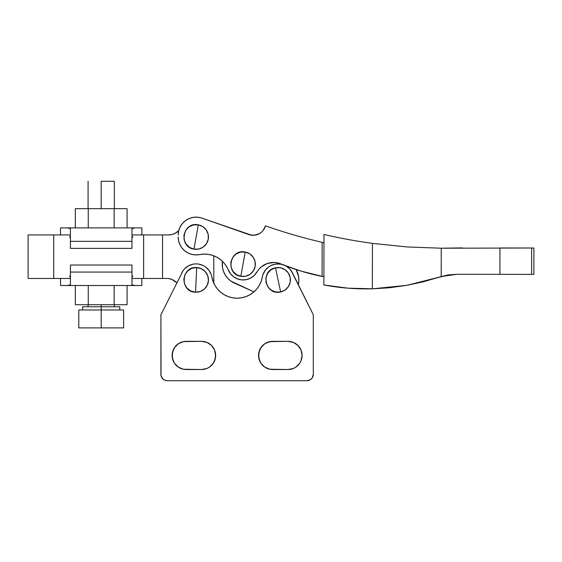 <?xml version="1.0" encoding="UTF-8"?>
<svg xmlns="http://www.w3.org/2000/svg" width="562" height="562" viewBox="0 0 562 562"><rect width="100%" height="100%" fill="white"/><g stroke="black" fill="none" stroke-linecap="round" stroke-linejoin="round"><path stroke-width="0.84" d="M206.957 368.447L201.568 369.522L186.205 369.522A14.085 14.085 0 0 1 172.113 355.437A14.085 14.085 0 0 1 186.205 341.345L201.568 341.345A14.085 14.085 0 0 1 215.653 355.437L214.586 360.825L213.279 363.263L209.394 367.148L206.957 368.447L201.568 369.522L183.451 369.248L178.379 367.148L174.487 363.263L173.187 360.825L172.113 355.437L173.187 350.042L174.487 347.611L178.379 343.719L183.451 341.619L201.568 341.345L206.957 342.42L211.53 345.475L214.586 350.042L215.387 352.683L215.387 358.184L213.279 363.263M267.252 342.42L272.64 341.345L288.011 341.345A14.085 14.085 0 0 1 302.096 355.437L301.021 360.825L299.722 363.263L295.837 367.148L293.399 368.447L288.011 369.522L269.893 369.248L264.814 367.148L260.93 363.263L259.63 360.825L258.555 355.437L259.63 350.042L262.679 345.475L264.814 343.719L269.893 341.619L288.011 341.345L293.399 342.42L297.965 345.475L301.021 350.042L302.096 355.437L301.021 360.825L299.722 363.263M278.078 279.876L275.513 267.814C259.792 270.378 265.236 295.998 280.642 291.945L278.078 279.876L280.642 291.945A12.336 12.336 0 0 0 290.14 277.319A12.336 12.336 0 0 0 275.513 267.814L278.078 279.876M196.131 279.876L196.742 267.561C180.887 266.016 179.594 292.177 195.527 292.198L196.131 279.876L195.527 292.198A12.336 12.336 0 0 0 208.453 280.487A12.336 12.336 0 0 0 196.742 267.561L196.131 279.876M183.086 270.61L160.908 314.776L160.908 374.32A6.4 6.4 0 0 0 167.314 380.727L306.894 380.727A6.4 6.4 0 0 0 313.301 374.32L313.301 314.776L292.416 272.753L289.521 268.685L285.517 265.707L280.796 264.105L275.809 264.035L271.039 265.503L268.882 266.774L265.292 270.245L262.953 274.649L261.161 281.379L259.272 285.419L256.708 289.065L253.553 292.212L249.893 294.769L245.854 296.652L241.548 297.804L237.108 298.19L232.661 297.804L228.355 296.652L224.315 294.769L220.662 292.212L217.501 289.065L214.944 285.419L213.054 281.379L211.263 274.649L208.916 270.245L205.327 266.774L203.17 265.503L198.407 264.035L195.906 263.873L193.412 264.105L188.692 265.707L184.687 268.685L183.086 270.61L160.908 314.776L161.034 375.571L162.783 378.851L164.863 380.235L167.314 380.727L306.894 380.727L310.456 379.645L312.219 377.882L313.301 374.32L313.301 314.776L291.13 270.61M308.145 380.6L309.346 380.235M310.456 379.645L312.219 377.882M289.521 268.685L287.639 267.041M268.882 266.774L265.292 270.245M262.953 274.649L262.321 277.073A16.01 16.01 0 0 1 292.416 272.753M256.708 289.065L253.553 292.212L249.893 294.769M214.944 285.419L213.054 281.379L211.263 274.649M203.17 265.503L200.845 264.583M195.906 263.873L193.412 264.105M186.57 267.041L184.687 268.685M162.783 378.851L163.76 379.645M164.863 380.235L166.064 380.6M186.205 369.522L183.451 369.248M178.379 367.148L176.243 365.391M174.487 363.263L172.386 358.184L172.386 352.683L174.487 347.611L178.379 343.719M209.394 343.719L211.53 345.475M213.279 347.611L214.586 350.042L213.279 347.611L214.586 350.042L215.653 355.437A14.085 14.085 0 0 1 201.568 369.522L204.315 369.248L201.568 369.522M264.814 367.148L262.679 365.391M260.93 363.263L258.829 358.184L258.829 352.683L260.93 347.611L264.814 343.719M288.011 341.345L290.758 341.619M295.837 343.719L297.965 345.475M299.722 347.611L301.021 350.042L299.722 347.611L301.021 350.042L302.096 355.437A14.085 14.085 0 0 1 288.011 369.522L272.64 369.522A14.085 14.085 0 0 1 258.555 355.437A14.085 14.085 0 0 1 272.64 341.345L269.893 341.619L272.64 341.345M295.837 367.148L293.399 368.447L295.837 367.148L293.399 368.447L288.011 369.522M280.642 291.945L275.83 292.008L271.362 290.224L267.912 286.866L266.016 282.44L265.952 277.628L267.737 273.16L271.095 269.718L275.513 267.814L280.326 267.751L284.793 269.535L288.243 272.893L290.14 277.319L290.203 282.124L288.418 286.599L285.06 290.041L280.642 291.945M195.527 292.198L190.855 291.025L186.991 288.158L184.519 284.035L183.816 279.272L184.982 274.607L187.849 270.736L191.979 268.264L196.742 267.561L201.407 268.734L205.27 271.601L207.743 275.724L208.453 280.487L207.28 285.152L204.413 289.023L200.283 291.495L195.527 292.198M262.321 277.073A25.613 25.613 0 0 1 211.888 277.073A16.01 16.01 0 0 0 181.8 272.753M223.571 271.594L222.503 267.66L223.571 271.594L225.397 275.247L227.891 278.471L230.968 281.148L253.947 291.875L253.56 292.205L253.947 291.875L234.509 283.171A20.808 20.808 0 0 1 222.412 261.281L221.864 260.775L222.412 261.281L222.503 267.66L222.215 263.585M173.187 360.825L172.113 355.437L172.386 352.683L174.487 347.611L176.243 345.475L174.487 347.611L172.386 352.683L172.113 355.437L173.187 360.825M214.586 350.042L215.653 355.437L214.586 360.825L215.653 355.437L214.586 350.042M259.63 360.825L258.555 355.437L258.829 352.683L259.63 350.042L262.679 345.475L259.63 350.042L258.829 352.683L258.555 355.437L259.63 360.825M301.021 350.042L302.096 355.437L301.021 360.825L302.096 355.437L301.021 350.042M293.399 368.447L290.758 369.248L293.399 368.447M183.451 341.619L186.205 341.345M28.1 278.471L28.1 234.93L28.1 278.471L53.713 278.471L53.713 234.93L28.1 234.93L70.419 234.93L53.713 234.93L53.713 278.471L28.1 278.471M178.758 230.652A14.443 14.443 0 0 1 168.34 234.93A14.443 14.443 0 0 0 168.495 234.93L171.761 234.558L174.859 233.455L178.758 230.652M213.785 283.009L213.785 255.78L213.785 283.009A17.928 17.928 0 0 1 213.764 283.122L213.785 283.009M168.34 278.471A14.76 14.76 0 0 1 176.812 282.777L172.035 279.504L168.34 278.471L162.559 278.471L162.559 234.93L168.34 234.93L162.559 234.93L162.559 278.471L143.626 278.471L143.626 234.93L162.559 234.93L143.626 234.93L143.626 278.471L131.972 278.471L168.34 278.471M70.419 278.471L53.713 278.471L70.419 278.471M131.972 234.93L143.626 234.93L131.972 234.93M177.627 231.677L174.859 233.455M298.331 284.66A20.808 20.808 0 0 0 296.146 269.556L298.598 276.399L298.879 280.466L298.366 284.527M297.523 272.465L298.598 276.399L298.879 280.466M196.131 236.981L198.309 224.842C182.783 221.28 178.161 247.062 193.953 249.121L196.131 236.981L193.953 249.121L189.471 247.364L186.008 244.02L184.083 239.616L183.992 234.804L185.748 230.322L189.085 226.858L193.497 224.933L198.309 224.842L202.791 226.598L206.254 229.935L208.179 234.347L208.27 239.159L206.514 243.641L203.177 247.104L198.765 249.029L193.953 249.121A12.336 12.336 0 0 0 208.27 239.159A12.336 12.336 0 0 0 198.309 224.842L196.131 236.981M243.016 264.175L245.194 252.036C229.668 248.481 225.046 274.256 240.838 276.314L243.016 264.175L240.838 276.314L236.356 274.558L232.893 271.221L230.968 266.81L230.877 261.997L232.633 257.522L235.977 254.052L240.381 252.127L245.194 252.036L249.676 253.799L253.139 257.136L255.064 261.548L255.155 266.353L253.399 270.835L250.062 274.298L245.65 276.223L240.838 276.314A12.336 12.336 0 0 0 255.155 266.353A12.336 12.336 0 0 0 245.194 252.036L243.016 264.175M178.203 235.028L178.702 230.877L178.203 235.028A17.928 17.928 0 0 1 201.456 217.937L251.685 235.225M274.186 262.461L267.407 263.466L274.186 262.461L277.6 262.883L301.19 271.151L285.826 265.868M264.259 264.85L261.407 266.781L267.407 263.466M250.617 278.092L246.437 279.602L250.617 278.092L254.214 275.485L258.949 269.191L261.407 266.781M237.663 278.991L233.743 276.911L230.539 273.834L233.743 276.911L237.663 278.991L242.011 279.911L246.437 279.602M226.289 266.079L223.641 262.559L226.289 266.079L230.539 273.834M203.999 254.087L199.622 254.565L203.999 254.087L208.397 254.361L212.689 255.387L216.735 257.136L220.416 259.546L223.641 262.559M252.5 235.288L254.143 235.26M255.092 235.141L256.146 234.93M256.167 234.93L256.56 234.825M257.529 234.509L258.344 234.171M282.012 264.365L280.888 263.901A224.105 224.105 0 0 0 322.096 276.42L322.145 242.334A537.841 537.841 0 0 1 265.454 225.833L263.164 230.406L264.54 228.235M259.265 233.715L261.379 232.254L259.265 233.715L254.382 235.239L249.289 234.726L201.456 217.937L197.346 217.171L193.166 217.382L189.148 218.548L185.516 220.613L182.46 223.465L180.142 226.95L178.702 230.877L180.142 226.95L182.46 223.465M213.785 255.78L216.237 256.876M217.613 257.628L218.885 258.429M218.892 258.436L219.777 259.061M221.049 260.058L221.864 260.775M261.379 232.254L263.164 230.406L261.379 232.254M301.19 271.151L323.909 276.778A224.105 224.105 0 0 1 322.096 276.42A224.105 224.105 0 0 0 322.44 276.49M322.096 276.42L322.145 242.334A537.841 537.841 0 0 0 323.958 242.749A537.841 537.841 0 0 1 322.145 242.334A537.841 537.841 0 0 1 265.454 225.833A12.807 12.807 0 0 1 249.289 234.726M193.166 217.382L189.148 218.548M178.203 236.953L178.632 240.88L179.917 244.625L181.983 247.997L184.743 250.828L188.059 252.984L191.761 254.368L195.681 254.902L199.622 254.565A17.928 17.928 0 0 1 178.203 236.953M258.302 234.192A12.807 12.807 0 0 1 253.912 235.274M253.827 235.281A12.807 12.807 0 0 1 251.846 235.239M251.509 235.204A12.807 12.807 0 0 1 249.331 234.74M199.622 254.565L199.622 254.565A25.613 25.613 0 0 1 228.305 269.999A16.01 16.01 0 0 0 256.96 271.994A19.206 19.206 0 0 1 280.888 263.901M406.993 285.306L448.926 274.853L406.748 285.356L389.747 287.716L406.748 285.356L372.36 288.819A232.169 232.169 0 0 1 323.895 284.983L323.972 234.473L323.895 284.983L348.026 288.173L372.669 288.812M499.913 274.34L531.61 274.389L531.652 248.011L499.955 247.961L499.913 274.34L457.047 274.27L499.913 274.34L499.955 247.961L531.652 248.011L531.61 274.389L533.858 274.389L533.9 248.011L531.652 248.011L533.9 248.011L533.858 274.389L499.913 274.34M531.652 248.011L441.24 248.214L441.191 276.539L439.351 277.115L449.298 274.797M407.506 246.971L372.43 243.381L407.338 246.957L441.24 248.214L441.191 276.539L439.351 277.115L446.776 275.204M448.926 274.853L457.047 274.27L441.191 276.539M447.577 275.064L448.455 274.923M406.748 285.356L423.355 281.787L406.79 285.341M372.381 288.819L388.567 287.828M423.355 281.787L439.351 277.115L406.944 285.32M389.747 287.716L372.36 288.819L372.43 243.381A529.776 529.776 0 0 1 323.972 234.473A529.776 529.776 0 0 0 372.43 243.381L407.373 246.964M462.329 247.898L441.24 248.214L407.338 246.957M441.24 248.214L451.595 248.165M348.026 288.173L372.36 288.819L372.43 243.381M101.195 181.273L101.195 208.678L101.195 181.273L114.325 181.273L101.195 181.273M67.271 227.891L70.419 228.551L67.271 227.891L88.255 227.891L60.534 227.891L67.271 227.891L70.419 228.551L70.419 241.337L70.419 228.551M60.534 234.93L60.534 227.891L60.534 234.93M70.419 275.471L69.533 276.757L70.419 275.471M67.271 285.517L88.255 285.517L67.271 285.517L70.419 284.857L70.419 272.071L131.972 272.071L131.972 284.857L135.119 285.517L114.135 285.517L114.135 304.723L75.322 304.723L75.322 285.517L75.322 304.723L88.255 304.723L88.255 285.517L88.255 304.723L114.135 304.723L114.135 285.517L141.856 285.517L135.119 285.517L131.972 284.857L131.972 265.025L131.972 272.071L70.419 272.071L70.419 265.025L131.972 265.025L70.419 265.025L70.419 284.857L67.271 285.517L60.534 285.517L67.271 285.517L70.419 284.857M60.534 278.471L60.534 285.517L60.534 278.471M101.195 306.775L101.195 309.971L123.605 309.971L123.605 327.899L78.785 327.899L78.785 309.971L101.195 309.971L101.195 327.899L101.195 309.971L123.605 309.971L123.605 327.899L78.785 327.899L78.785 309.971L101.195 309.971L101.195 304.723L101.195 306.775L119.762 306.775L82.628 306.775L101.195 306.775M114.135 227.891L141.856 227.891L88.255 227.891L88.255 208.678L88.255 227.891L114.135 227.891L114.135 208.678L114.135 227.891M88.255 285.517L114.135 285.517L88.255 285.517M127.075 285.517L127.075 304.723L114.135 304.723L127.075 304.723L127.075 285.517M132.864 276.764L131.972 275.471L132.864 276.764M131.972 248.376L70.419 248.376L70.419 241.337L70.419 248.376L131.972 248.376L131.972 241.337L70.419 241.337L131.972 241.337L131.972 248.376M131.972 228.551L131.972 241.337L131.972 228.551L135.119 227.891L131.972 228.551M69.526 236.637L70.419 237.93L69.526 236.637M131.972 237.93L132.857 236.644L131.972 237.93M75.322 208.678L75.322 227.891L75.322 208.678L127.075 208.678L127.075 227.891L127.075 208.678L75.322 208.678M114.325 208.678L114.325 181.273M119.762 309.971L119.762 306.775M114.325 306.775L114.325 304.723M88.072 306.775L88.072 304.723M82.628 309.971L82.628 306.775M141.856 278.471L141.856 285.517M141.856 234.93L141.856 227.891M88.072 208.678L88.072 181.273"/></g></svg>
